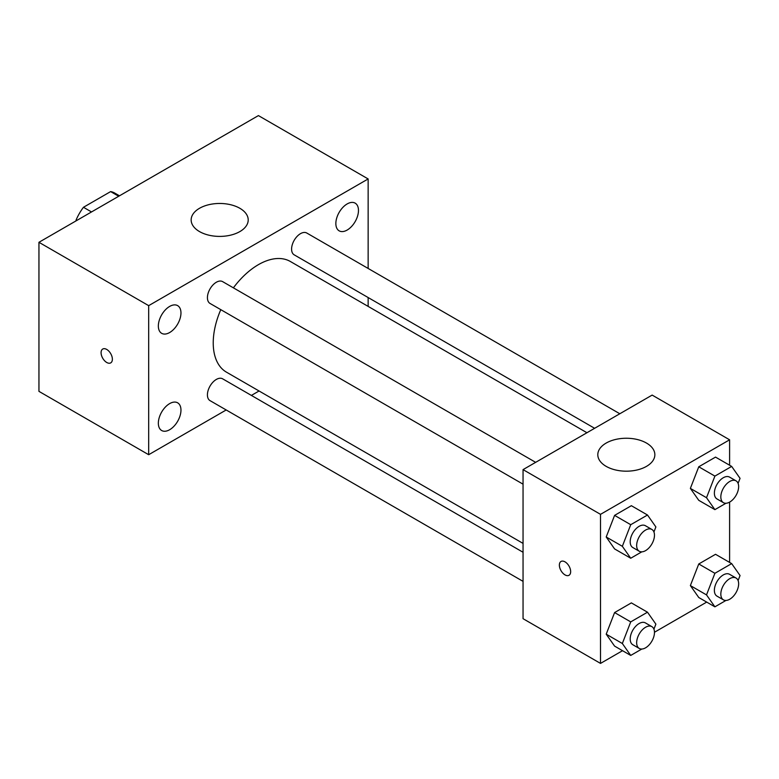 <?xml version="1.0" encoding="UTF-8"?>
<svg xmlns="http://www.w3.org/2000/svg" width="779" height="779" viewBox="0 0 779 779"><rect width="100%" height="100%" fill="white"/><g stroke="black" fill="none" stroke-linecap="round" stroke-linejoin="round"><path stroke-width="1.17" d="M91.523 211.946L83.46 207.282L110.628 191.595A35.347 20.41 120 0 1 114.717 193.056L119.479 195.802M76.069 220.866L76.069 220.087A35.347 20.41 120 0 1 83.46 207.282M76.741 220.476L76.069 220.087M118.7 196.259L110.628 191.595M226.192 409.968L148.682 454.712L38.95 391.36L38.95 242.298L258.414 115.594L368.146 178.946L368.146 268.443M347.161 203.932A15.989 9.231 120 0 0 336.713 218.032A15.989 9.231 120 0 0 339.167 230.847A15.989 9.231 120 0 0 355.156 221.616A15.989 9.231 120 0 0 355.156 203.144A15.989 9.231 120 0 0 347.161 203.932M169.656 306.42A15.989 9.231 120 0 0 159.208 320.51A15.989 9.231 120 0 0 161.662 333.324A15.989 9.231 120 0 0 177.651 324.093A15.989 9.231 120 0 0 177.651 305.631A15.989 9.231 120 0 0 169.656 306.42M169.656 403.61A15.989 9.231 120 0 0 159.208 417.7A15.989 9.231 120 0 0 161.662 430.514A15.989 9.231 120 0 0 177.651 421.283A15.989 9.231 120 0 0 177.651 402.821A15.989 9.231 120 0 0 169.656 403.61M148.682 454.712L148.682 305.65L38.95 242.298M148.682 305.65L368.146 178.946M239.854 231.587A28.531 16.466 180 0 1 208.762 235.151A28.531 16.466 180 0 1 191.157 219.941A28.531 16.466 180 0 1 219.678 203.465A28.531 16.466 180 0 1 248.209 219.941A28.531 16.466 180 0 1 239.854 231.587M259.056 390.99L251.383 395.42M112.371 359.226A7.985 4.616 60 0 1 110.715 362.878A7.985 4.616 60 0 1 102.731 358.262A7.985 4.616 60 0 1 102.731 349.041A7.985 4.616 60 0 1 108.885 351.183A7.985 4.616 60 0 1 112.371 359.226M110.725 362.878A7.985 4.616 60 0 1 102.74 358.262A7.985 4.616 60 0 1 102.731 349.041M368.146 297.539L368.146 306.4M619.821 413.756L306.79 233.028A12.6 7.274 120 0 0 300.499 233.651A12.6 7.274 120 0 0 291.589 249.085A12.6 7.274 120 0 0 294.199 254.85L594.63 428.304M523.05 552.262L222.628 378.818A12.6 7.274 120 0 0 216.328 379.441A12.6 7.274 120 0 0 207.418 394.865A12.6 7.274 120 0 0 210.028 400.63L523.05 581.358M535.65 462.346L222.628 281.628A12.6 7.274 120 0 0 216.328 282.251A12.6 7.274 120 0 0 208.1 293.352A12.6 7.274 120 0 0 210.028 303.44L523.05 484.168M220.788 309.652A63.897 36.895 120 0 0 213.232 342.916A63.897 36.895 120 0 0 226.465 372.167L523.05 543.401M586.957 432.734L290.363 261.491A63.897 36.895 120 0 0 233.388 287.841M622.528 650.699L600.512 663.406L523.05 618.692L523.05 469.62L652.15 395.089L729.602 439.804L729.602 465.229M706.699 602.099L654.467 632.256M698.763 500.322L690.369 488.394L698.763 466.787L715.531 457.107L698.763 466.787L690.369 488.394L698.763 500.322L714.898 509.641L706.514 497.713L714.898 476.105L731.666 466.417L740.05 478.345L738.093 483.379M614.592 646.112L606.208 634.184L614.592 612.567L631.36 602.888L614.592 612.567L606.208 634.184L614.592 646.112L630.727 655.431L622.343 643.503L630.727 621.885L647.495 612.206L655.879 624.135L653.932 629.169M729.602 502.114L729.602 562.419M600.512 663.406L600.512 514.344L729.602 439.804M698.763 597.512L690.369 585.584L698.763 563.977L715.531 554.297L698.763 563.977L690.369 585.584L698.763 597.512L714.898 606.831L706.514 594.903L714.898 573.295L731.666 563.606L740.05 575.545L738.093 580.579M614.592 548.922L606.208 536.994L614.592 515.377L631.36 505.698L614.592 515.377L606.208 536.994L614.592 548.922L630.727 558.241L622.343 546.303L630.727 524.695L647.495 515.016L655.879 526.945L653.932 531.979M600.512 514.344L523.05 469.62M606.159 466.358A28.531 16.466 180 0 1 597.805 454.712A28.531 16.466 180 0 1 626.326 438.246A28.531 16.466 180 0 1 654.857 454.712A28.531 16.466 180 0 1 637.251 469.932A28.531 16.466 180 0 1 606.159 466.358M570.656 571.64A7.985 4.616 60 0 1 569.001 575.291A7.985 4.616 60 0 1 561.016 570.686A7.985 4.616 60 0 1 561.016 561.464A7.985 4.616 60 0 1 567.17 563.597A7.985 4.616 60 0 1 570.656 571.64M569.011 575.291A7.985 4.616 60 0 1 561.026 570.676A7.985 4.616 60 0 1 561.016 561.455M641.789 551.844L630.727 558.241M651.867 529.447L645.411 525.718A12.6 7.274 120 0 0 635.703 529.087A12.6 7.274 120 0 0 630.201 541.765A12.6 7.274 120 0 0 632.811 547.54L639.267 551.259A12.6 7.274 120 0 0 651.867 543.985A12.6 7.274 120 0 0 651.867 529.447A12.6 7.274 120 0 0 642.159 532.817A12.6 7.274 120 0 0 636.657 545.495A12.6 7.274 120 0 0 639.267 551.259M622.343 546.303L606.208 536.994M630.727 524.695L614.592 515.377M647.495 515.016L631.36 505.698M725.96 503.253L714.898 509.641M736.038 480.847L729.582 477.118A12.6 7.274 120 0 0 719.874 480.497A12.6 7.274 120 0 0 714.372 493.175A12.6 7.274 120 0 0 716.982 498.94L723.438 502.669A12.6 7.274 120 0 0 736.038 495.395A12.6 7.274 120 0 0 736.038 480.847A12.6 7.274 120 0 0 726.33 484.226A12.6 7.274 120 0 0 720.828 496.905A12.6 7.274 120 0 0 723.438 502.669M706.514 497.713L690.369 488.394M714.898 476.105L698.763 466.787M731.666 466.417L715.531 457.107M641.789 649.043L630.727 655.431M651.867 626.637L645.411 622.908A12.6 7.274 120 0 0 635.703 626.287A12.6 7.274 120 0 0 630.201 638.955A12.6 7.274 120 0 0 632.811 644.73L639.267 648.449A12.6 7.274 120 0 0 651.867 641.175A12.6 7.274 120 0 0 651.867 626.637A12.6 7.274 120 0 0 642.159 630.007A12.6 7.274 120 0 0 636.657 642.685A12.6 7.274 120 0 0 639.267 648.449M622.343 643.503L606.208 634.184M630.727 621.885L614.592 612.567M647.495 612.206L631.36 602.888M725.96 600.443L714.898 606.831M736.038 578.037L729.582 574.308A12.6 7.274 120 0 0 719.874 577.687A12.6 7.274 120 0 0 714.372 590.365A12.6 7.274 120 0 0 716.982 596.13L723.438 599.859A12.6 7.274 120 0 0 736.038 592.585A12.6 7.274 120 0 0 736.038 578.037A12.6 7.274 120 0 0 726.33 581.416A12.6 7.274 120 0 0 720.828 594.095A12.6 7.274 120 0 0 723.438 599.859M706.514 594.903L690.369 585.584M714.898 573.295L698.763 563.977M731.666 563.606L715.531 554.297"/></g></svg>
